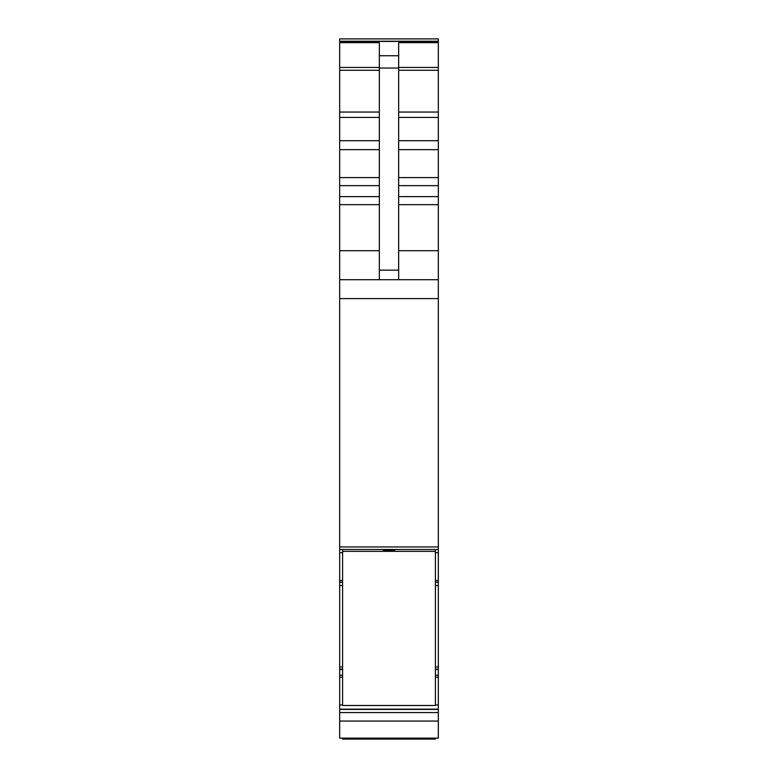 <?xml version="1.0" encoding="UTF-8"?>
<svg xmlns="http://www.w3.org/2000/svg" width="778" height="778" viewBox="0 0 778 778"><rect width="100%" height="100%" fill="white"/><g stroke="black" fill="none" stroke-linecap="round" stroke-linejoin="round"><path stroke-width="1.17" d="M342.583 585.552L339.675 585.552L339.675 38.9L438.325 38.9L438.325 666.921L435.417 666.921M435.417 669.099L438.325 669.109L438.325 666.921M435.417 669.109L438.325 669.109L438.325 738.137L339.675 738.137L339.675 721.07L438.325 721.07M339.675 549.482L438.325 549.472L339.675 549.482M342.583 666.921L339.675 666.921L339.675 721.07M339.675 666.921L339.675 585.571L342.583 585.571L339.675 585.552M339.675 38.9L438.325 38.9M379.333 279.71L379.333 42.673L339.675 42.673M379.333 55.744L398.667 55.744L398.667 42.673L438.325 42.673M339.675 279.71L438.325 279.71M339.675 546.944L438.325 546.944M339.675 712.57L438.325 712.57M398.667 55.744L398.667 279.71M435.417 738.137L435.417 739.1L342.583 739.1L342.583 738.137M342.583 551.349L342.583 705.5L435.417 705.5L435.417 551.349L342.583 551.349L342.583 550.338M435.417 551.349L435.417 550.338M383.194 550.338L394.806 550.338M339.675 41.428L438.325 41.428M398.667 67.443L438.325 67.443M398.667 70.263L438.325 70.263M398.667 112.051L438.325 112.051M398.667 117.42L438.325 117.42M398.667 140.701L438.325 140.701M398.667 149.639L438.325 149.639M398.667 177.588L438.325 177.588M398.667 185.641L438.325 185.641M398.667 196.61L438.325 196.61M398.667 204.663L438.325 204.663M398.667 250.701L438.325 250.701M339.675 298.606L438.325 298.606M339.675 552.74L342.583 552.74M435.417 552.74L438.325 552.74M339.675 580.524L342.583 580.524M435.417 580.524L438.325 580.524M339.675 582.245L342.583 582.245M435.417 582.245L438.325 582.245M438.325 585.552L435.417 585.552M435.417 585.571L438.325 585.571L435.417 585.581M339.675 669.109L342.583 669.109M438.325 669.391L435.417 669.391M342.583 669.391L339.675 669.391M339.675 669.469L342.583 669.469M435.417 669.469L438.325 669.469M339.675 675.216L342.583 675.216M435.417 675.216L438.325 675.216M339.675 677.161L342.583 677.161M435.417 677.161L438.325 677.161M339.675 704.956L342.583 704.956M435.417 704.956L438.325 704.956M339.675 709.147L438.325 709.147M339.675 709.4L438.325 709.4M339.675 67.443L379.333 67.443M339.675 70.263L379.333 70.263M339.675 112.051L379.333 112.051M339.675 117.42L379.333 117.42M339.675 140.701L379.333 140.701M339.675 149.639L379.333 149.639M339.675 177.588L379.333 177.588M339.675 185.641L379.333 185.641M339.675 196.61L379.333 196.61M339.675 204.663L379.333 204.663M339.675 250.701L379.333 250.701M379.333 68.046L398.667 68.046M379.333 270.17L398.667 270.17M339.675 41.224L438.325 41.224M339.675 669.099L342.583 669.099"/></g></svg>
